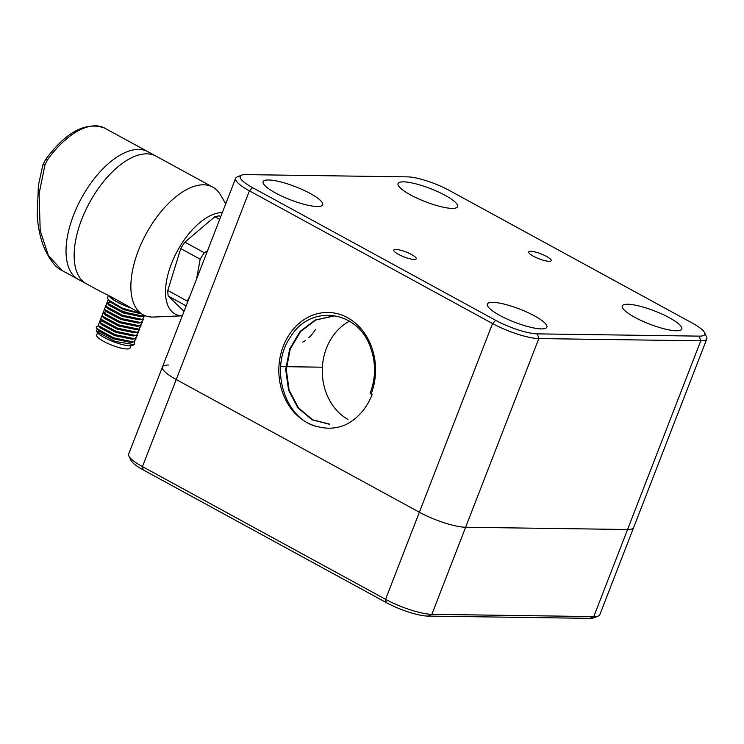 <?xml version="1.0" encoding="UTF-8"?>
<svg xmlns="http://www.w3.org/2000/svg" width="744" height="744" viewBox="0 0 744 744"><rect width="100%" height="100%" fill="white"/><g stroke="black" fill="none" stroke-linecap="round" stroke-linejoin="round"><path stroke-width="1.12" d="M318.841 426.898A57.632 48.369 90.8 0 1 280.451 355.53A57.632 48.369 90.8 0 1 343.644 315.8A57.632 48.369 90.8 0 1 371.089 394.05L372.102 394.599A58.962 49.485 90.8 0 1 344.463 425.243C336.009 428.507 327.472 429.056 318.841 426.898C285.389 421.262 268.296 368.392 290.486 336.995C310.285 303.431 359.017 310.09 370.94 348.806A54.089 45.393 -89.2 0 1 370.317 392.599L371.089 394.05M704.549 332.624L706.586 336.93A35.461 7.812 -158.8 0 1 706.8 338.911A35.461 7.812 -158.8 0 1 700.746 340.826L538.833 338.567A35.461 7.812 -158.8 0 1 492.537 323.556L249.426 190.845A35.461 7.812 -158.8 0 1 235.634 178.29A35.461 7.812 -158.8 0 1 237.122 176.979L241.53 175.166A31.918 7.031 21.2 0 0 252.597 187.646L495.718 320.357A31.918 7.031 21.2 0 0 537.382 333.87L699.295 336.13A31.918 7.031 21.2 0 0 704.549 332.624A31.918 7.031 21.2 0 0 692.339 323.101L449.218 190.39A31.918 7.031 21.2 0 0 407.554 176.877L245.641 174.617A31.918 7.031 21.2 0 0 241.53 175.166M252.597 187.646L249.426 190.845L176.235 379.524L419.356 512.235L176.235 379.524A35.461 7.812 -158.8 0 1 162.452 366.969A35.461 7.812 -158.8 0 1 168.497 365.053M706.8 338.911L633.618 527.589A35.461 7.812 -158.8 0 1 627.564 529.505L465.642 527.254L627.564 529.505L700.746 340.826L699.295 336.13M537.382 333.87L538.833 338.567L465.642 527.254A35.461 7.812 -158.8 0 1 419.356 512.235L492.537 323.556L495.718 320.357M403.518 181.852A31.918 7.031 -158.8 0 1 438.142 191.85A31.918 7.031 -158.8 0 1 457.588 206.665A31.918 7.031 -158.8 0 1 425.289 201.671A31.918 7.031 -158.8 0 1 398.068 183.582A31.918 7.031 -158.8 0 1 403.518 181.852M627.722 304.24A31.918 7.031 -158.8 0 1 662.346 314.238A31.918 7.031 -158.8 0 1 681.792 329.053A31.918 7.031 -158.8 0 1 649.493 324.058A31.918 7.031 -158.8 0 1 622.282 305.961A31.918 7.031 -158.8 0 1 627.722 304.24M492.798 302.352A31.918 7.031 -158.8 0 1 527.422 312.35A31.918 7.031 -158.8 0 1 546.868 327.165A31.918 7.031 -158.8 0 1 514.56 322.18A31.918 7.031 -158.8 0 1 487.348 304.082A31.918 7.031 -158.8 0 1 492.798 302.352M268.584 179.964A31.918 7.031 -158.8 0 1 303.208 189.971A31.918 7.031 -158.8 0 1 322.654 204.777A31.918 7.031 -158.8 0 1 290.355 199.792A31.918 7.031 -158.8 0 1 263.144 181.694A31.918 7.031 -158.8 0 1 268.584 179.964M533.383 256.224A12.062 2.66 21.2 0 0 544.664 260.623A12.062 2.66 21.2 0 0 551.174 260.679A12.062 2.66 21.2 0 0 540.897 253.834A12.062 2.66 21.2 0 0 528.696 251.956A12.062 2.66 21.2 0 0 533.383 256.224M411.553 254.522A12.062 2.66 -158.8 0 1 416.24 258.791A12.062 2.66 -158.8 0 1 404.038 256.903A12.062 2.66 -158.8 0 1 393.762 250.068A12.062 2.66 -158.8 0 1 400.272 250.124A12.062 2.66 -158.8 0 1 411.553 254.522M332.931 316.079L315.196 320.032L300.027 331.508L289.742 348.862L285.687 369.489L288.607 390.284L297.944 407.945L312.173 419.849L329.192 424.201M347.959 419.486A54.089 45.393 90.8 0 1 322.282 369.908A54.089 45.393 90.8 0 1 349.503 321.194M329.778 424.164L312.787 419.867L298.511 407.926L289.165 390.321L286.282 369.61L290.272 348.908L300.65 331.508L315.791 319.976L333.507 316.126M386.257 602.575L143.136 469.864A31.918 7.031 -158.8 0 1 130.925 460.341L128.889 456.035A35.461 7.812 21.2 0 0 142.457 466.609L385.578 599.32A35.461 7.812 21.2 0 0 431.864 614.33L593.786 616.59A35.461 7.812 21.2 0 0 598.343 615.986A35.461 7.812 21.2 0 0 599.841 614.674L633.618 527.589A35.461 7.812 -158.8 0 1 627.564 529.505L593.786 616.59L589.834 618.348L427.912 616.088A31.918 7.031 -158.8 0 1 386.257 602.575L385.578 599.32L419.356 512.235A35.461 7.812 -158.8 0 0 465.642 527.254L431.864 614.33L427.912 616.088M598.343 615.986L593.935 617.799A31.918 7.031 -158.8 0 1 589.834 618.348M143.136 469.864L142.457 466.609L176.235 379.524A35.461 7.812 -158.8 0 1 162.452 366.969L128.675 454.054A35.461 7.812 21.2 0 0 128.889 456.035M280.665 366.615L322.385 367.201M73.61 214.997A72.707 36.131 118.6 0 0 78.297 279.372A72.707 36.131 118.6 0 1 73.61 214.997A72.707 36.131 118.6 0 1 147.963 151.739A72.707 36.131 118.6 0 0 73.61 214.997M81.719 219.424A72.707 36.131 -61.4 0 1 156.063 156.166A72.707 36.131 118.6 0 0 81.719 219.424A72.707 36.131 118.6 0 0 86.397 283.789A72.707 36.131 -61.4 0 1 81.719 219.424M198.416 274.238A47.876 23.799 118.6 0 0 197.327 277.056M315.409 329.592A24.645 12.248 -61.4 0 1 308.751 337.785M305.245 340.622A24.645 12.248 -61.4 0 1 302.743 342.082M196.546 279.065L200.192 259.2A53.196 26.44 -61.4 0 1 204.312 252.746L207.437 250.979M219.685 219.406L214.821 216.746A53.196 26.44 -61.4 0 1 219.331 215.89L220.745 216.662M204.312 252.746L184.865 242.126L214.821 216.746M186.149 305.858L168.191 296.056A53.196 26.44 -61.4 0 1 167.8 290.448L180.745 248.589A53.196 26.44 -61.4 0 1 184.865 242.126M184.01 311.373L168.191 296.056M187.293 302.91A53.196 26.44 -61.4 0 1 187.246 301.069L190.064 295.768M200.192 259.2L180.745 248.589M187.246 301.069L167.8 290.448M222.326 212.607A56.749 28.198 118.6 0 0 171.427 263.785A56.749 28.198 118.6 0 0 182.289 315.819L153.664 317.046A72.707 36.131 -61.4 0 1 152.315 317.065A72.707 36.131 -61.4 0 1 143.127 314.759A72.707 36.131 -61.4 0 1 138.44 250.393A72.707 36.131 -61.4 0 1 212.793 187.125A72.707 36.131 -61.4 0 1 220.419 194.751L225.73 203.828M143.127 314.759L136.385 311.076C119.831 301.376 108.122 294.987 101.24 291.899L62.105 270.537M130.219 307.588A20.572 4.529 -158.8 0 1 109.638 296.01M130.944 345.718L130.06 348.006A17.912 3.943 -158.8 0 1 111.935 345.207A17.912 3.943 -158.8 0 1 96.664 335.051L97.548 332.763M107.489 297.879L108.336 299.888L122.202 308.072L140.951 313.568M144.968 315.363C138.086 317.8 110.782 307.96 106.876 302.854L110.279 302.073L123.82 309.644L141.658 313.959M145.48 315.828L143.75 316.247L123.746 312.015L106.931 302.92L108.001 300.251M144.355 315.502L142.523 319.474L122.528 315.261L105.695 306.165L106.718 303.478L107.359 303.413M143.536 319.288L141.239 322.691L121.3 318.497L104.448 309.383L105.471 306.705L106.113 306.64M104.867 309.857L104.244 309.932L103.128 312.536L106.522 311.755L120.881 319.474L138.068 323.045L141.239 322.701M105.695 306.165L107.806 308.555L122.156 316.256L139.342 319.818L142.513 319.474M106.931 302.92L109.033 305.31L123.365 313.019L140.588 316.591L143.759 316.247M134.766 341.868L134.171 344.63L115.041 341.412L96.86 331.601L96.441 330.922L97.269 329.118M134.171 344.63L132.227 345.43A19.502 4.297 -158.8 0 1 131.437 345.653A19.502 4.297 -158.8 0 1 112.223 341.236A19.502 4.297 -158.8 0 1 96.794 331.685L96.432 330.922M98.292 329.983L96.171 327.1M96.86 331.601L99.017 331.099M98.608 325.993L96.218 326.914L96.943 328.736L113.758 337.841L133.734 342.045L136.096 338.762M134.311 332.717L117.124 329.146L102.802 321.454L102.179 320.413M136.245 335.6L133.083 335.944L115.859 332.363L101.528 324.663L99.426 322.273L116.241 331.368L136.236 335.6L138.523 332.187M135.008 338.818L131.837 339.171L114.65 335.609L100.3 327.909L98.189 325.519L115.05 334.623L134.999 338.827L137.352 335.535M133.734 342.045L130.563 342.398L113.376 338.818L99.045 331.136L96.943 328.736M99.854 322.757L99.212 322.831L98.189 325.509M101.11 319.539L100.487 319.604L99.426 322.273M102.356 316.312L101.714 316.386L100.691 319.064L117.515 328.16L137.482 332.373L139.853 329.081M104.374 309.299L105.927 310.741M140.002 325.928L136.831 326.272L119.617 322.691L105.285 314.991L103.174 312.592L119.989 321.696L139.993 325.928L142.281 322.515M138.756 329.146L135.594 329.49L118.398 325.928L104.048 318.227L101.947 315.837L118.798 324.942L138.756 329.146L141.1 325.863M102.979 313.159L101.937 315.837M108.903 295.638A21.278 4.687 21.2 0 0 130.925 307.997M42.836 165.094L45.719 159.3A3.543 0.744 35.7 0 1 47.514 159.793L44.984 164.768L39.106 193.719L40.204 230.64L48.388 255.564L62.04 270.481C55.326 267.561 49.085 259.275 43.319 245.641C39.962 236.536 37.925 226.39 37.2 215.193L38.4 185.349L42.836 165.094A3.543 1.032 16.8 0 1 44.984 164.768M99.371 322.208L102.774 321.427L100.617 318.981M45.719 159.3C66.402 131.651 86.072 121.263 104.737 128.145A72.707 36.131 118.6 0 0 47.514 159.793M235.634 178.29L162.452 366.969M212.793 187.125L104.737 128.145M108.336 299.879L110.428 302.259M104.448 309.383L106.55 311.773M96.785 328.569L98.887 330.959M103.611 313.084L102.97 313.159M100.691 319.064L102.802 321.454M137.482 332.373L134.32 332.717M108.605 300.185L107.992 300.251M107.471 297.879L108.429 295.405"/></g></svg>
